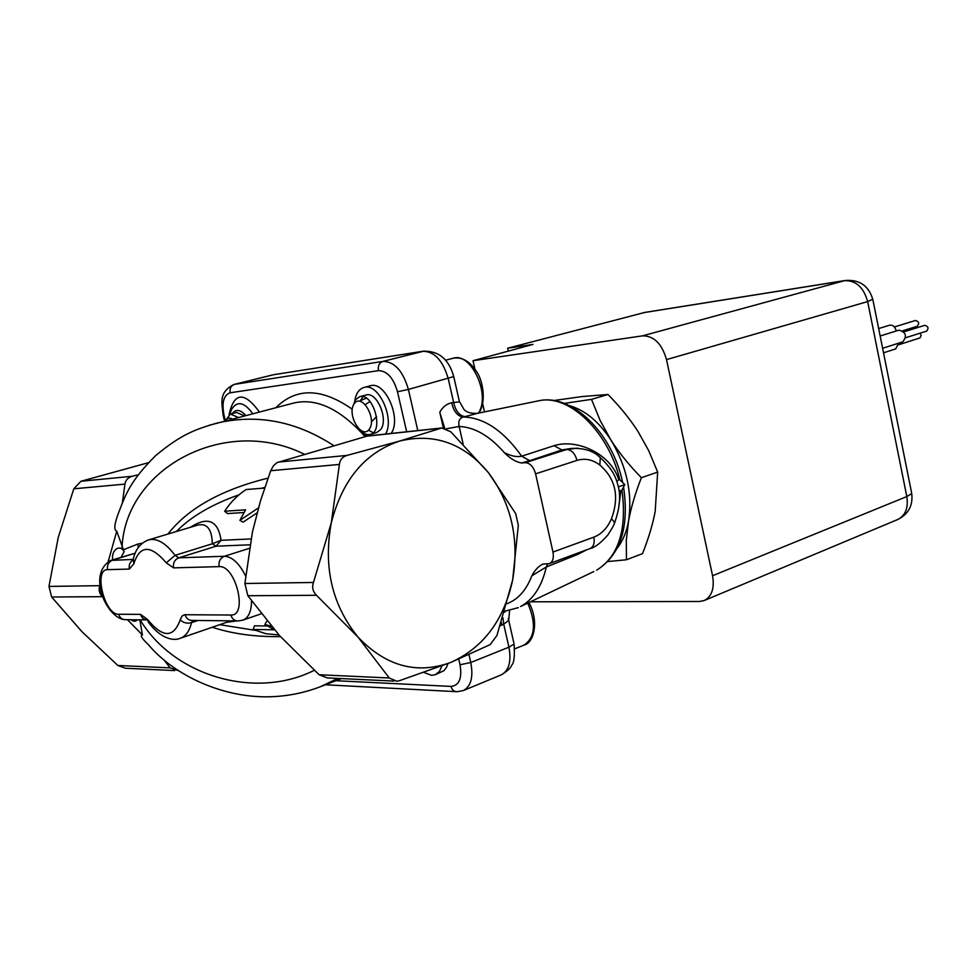 <?xml version="1.0" encoding="UTF-8"?>
<svg xmlns="http://www.w3.org/2000/svg" width="977" height="977" viewBox="0 0 977 977"><rect width="100%" height="100%" fill="white"/><g stroke="black" fill="none" stroke-linecap="round" stroke-linejoin="round"><path stroke-width="1.47" d="M508.296 351.109L507.661 348.227L532.99 344.405L473.015 360.708L474.907 369.098M482.699 403.88L484.507 411.903M473.015 360.708L642.536 335.844C653.943 335.807 661.942 343.733 666.509 359.609L712.563 575.734C714.639 588.191 711.867 596.458 704.234 600.525L699.434 601.49L530.438 601.808M898.645 344.759L919.943 337.944L921.128 335.587L920.2 333.145M905.679 337.724L926.623 331.118C928.932 328.26 928.321 326.33 924.804 325.317L903.847 331.862M916.939 326.33L917.256 326.257C919.552 323.436 918.954 321.506 915.473 320.48L894.443 326.941M882.622 348.276L902.675 341.901C907.267 336.149 906.045 332.229 898.987 330.141L880.155 335.99M883.526 352.807L895.677 348.923L898.645 343.183M896.227 331.008C895.201 326.733 893.002 324.804 889.62 325.207L878.665 328.565M644.918 312.396L507.661 348.227M238.339 417.484L230.425 414.04L236.581 412.453L244.506 415.884M230.425 414.04L225.418 420.672M225.284 420.904C227.006 417.985 229.363 417.362 232.367 419.048M148.467 462.683L80.993 481.258L73.8 488.805L58.229 537.472L48.972 586.432L51.634 596.996L81.824 631.557L117.838 665.471L125.398 668.219L174.688 670.588M122.406 502.618L124.946 484.103C125.581 480.11 128.024 477.497 132.261 476.275L138.307 474.749M360.208 430.173C363.603 433.812 366.973 435.229 370.295 434.411C384.352 431.468 373.177 392.046 359.597 396.723L355.408 399.849L353.21 405.504M359.597 396.723L365.948 395.038C376.829 391.056 388.919 419.597 380.59 429.66L376.609 432.616L370.295 434.411M373.202 432.701L368.439 430.234M360.232 401.242L363.004 396.699M354.15 403.77C361.673 392.559 377.171 418.425 369.318 429.208C361.661 440.102 346.517 414.566 354.15 403.77M459.446 401.865L451.692 402.744C446.648 403.843 442.679 407.006 439.784 412.221L443.338 427.902M439.772 412.221L444.669 428.121M518.286 607.645L504.975 611.162M274.342 374.594L422.87 351.305C434.46 351.366 442.923 360.513 448.272 378.734L453.609 402.365C455.612 411.097 459.434 415.848 465.101 416.605L477.692 413.295M446.452 428.756L459.166 426.46C458.042 421.502 459.385 418.339 463.183 416.996L465.101 416.605M505.695 611.089L504.669 612.176M502.935 617.843L503.729 624.218L508.724 620.297L508.309 618.343M535.591 473.845L576.992 460.399C574.977 453.413 571.545 449.786 566.721 449.505L525.272 462.683C530.096 463.013 533.527 466.725 535.591 473.845L552.97 552.066C554.008 558.026 552.811 561.873 549.379 563.619L542.797 564.156C538.535 566.135 534.883 570.031 531.806 575.832L546.338 566.953L578.005 554.277L586.701 549.807M616.829 481.331L619.455 479.353L624.792 484.629L621.714 490.442L619.052 490.808M624.792 484.629L618.356 486.851M618.746 479.597C610.515 453.243 576.43 438.441 554.044 445.695L521.669 456.186L529.729 460.68L561.946 449.933L554.044 445.695M577.822 448.162L561.946 449.933L570.8 448.516M578.543 552.823L578.005 554.277M618.233 510.739L620.908 490.662M614.179 523.928L614.692 522.683L611.517 518.592C607.572 527.885 601.685 534.077 593.845 537.142C594.846 542.992 593.613 546.79 590.145 548.537C594.688 547.67 600.562 543.188 607.792 535.078C615.754 522.78 613.544 524.588 614.692 522.683M598.229 455.868L600.305 457.541L599.841 465.064C615.669 478.791 619.552 496.634 611.517 518.592M451.692 402.744C453.694 411.476 457.529 416.239 463.183 416.996C483.896 417.521 503.387 430.588 521.669 456.186C516.894 457.285 511.093 456.076 504.242 452.583C510.067 458.506 515.819 461.974 521.523 463L529.729 460.68M547.706 563.912L546.338 566.953C541.832 586.359 533.247 599.548 520.57 606.522L593.76 571.582M525.272 462.683L521.523 463M564.266 403.403L591.512 399.373L600.147 420.513L610.918 440.004C598.864 421.6 585.089 410.181 569.603 405.724M610.918 440.004C618.82 452.424 628.968 464.991 641.376 477.704C635.16 493.641 630.886 508.113 628.541 521.12C632.644 493.519 626.77 466.481 610.918 440.004M617.281 548.121C622.776 541.014 626.526 532.013 628.541 521.12L626.281 540.537L626.465 559.76L607.987 561.531M626.465 559.76L642.524 553.629C648.557 538.351 652.77 524.283 655.188 511.435L657.668 472.099L648.728 450.69L637.92 431.345C630.08 419.145 620.114 406.847 607.999 394.476L582.207 396.552L553.593 400.558M657.668 472.099L641.376 477.704M607.999 394.476L591.512 399.373M450.727 662.455C483.322 647.714 503.973 620.212 512.656 579.959C519.483 539.377 511.447 503.668 488.573 472.831C464.063 443.399 434.496 432.787 399.874 440.993C365.3 452.4 342.438 479.646 331.313 522.719C323.131 567.087 332.095 605.276 358.193 637.297C386.037 666.29 416.886 674.68 450.727 662.455L399.569 680.651L396.833 681.238L389.237 677.989L358.193 637.297L316.487 595.286C312.848 591.683 311.834 587.409 313.458 582.463L331.313 522.719L339.398 464.429C339.898 459.801 342.463 456.784 347.116 455.392L399.874 440.993L441.726 427.975L450.776 431.785L488.573 472.831L515.697 513.597L518.323 525.345L512.656 579.959L496.927 635.502L490.149 644.649L450.727 662.455M442.019 665.838L439.43 671.455L435.351 674.68L431.516 675.327L423.92 672.445M366.693 436.157L363.92 433.287M354.761 400.936C355.994 393.487 359.047 389.005 363.945 387.466C378.221 382.263 395.026 418.278 385.585 434.057M448.016 663.53L446.318 667.706L443.827 670.759L435.351 674.68M441.726 427.975L367.303 436.035L277.016 462.634L273.401 465.809L270.69 470.731L260.395 501.177L252.445 531.94L244.897 583.489L247.84 595.726L279.581 635.661L319.149 674.753L327.283 677.904L393.926 681.091M367.303 436.035L368.28 435.925M320.419 686.709L337.773 678.404M360.757 401.388L360.965 399.495M363.945 387.466L370.21 385.83C385.06 380.419 401.938 418.657 391.142 433.446M230.047 620.835L228.618 621.616M133.116 559.406L110.865 560.407L135.168 553.19M278.933 634.965L265.817 633.694L253.104 629.457L274.317 629.823L264.877 624.388L271.459 626.404M267.295 625.988L254.472 625.805L253.104 629.457M266.941 621.006L264.877 624.388M264.559 488.06L246.155 489.538C237.704 494.973 230.535 502.202 224.649 511.227L245.581 509.835L239.915 520.338L258.429 507.893M243.945 512.51L227.47 513.572L224.649 511.227M257.061 512.888L243.053 522.182L239.915 520.338M333.621 445.549C295.799 420.94 256.45 413.564 215.587 423.432M365.093 436.609C340.216 408.923 316.414 397.724 293.711 403.037L208.736 425.422M197.733 525.089L197.94 525.015C207.161 523.074 211.936 529.339 212.327 543.774L221.058 540.318C218.066 520.436 207.857 516.1 190.454 527.275M166.261 562.837L173.613 567.869L219.153 566.623C235.823 564.95 248.219 616.438 230.853 615.021L184.568 614.728L182.04 616.035L180.22 619.821C173.625 638.152 162.744 638.042 147.576 619.479L140.566 614.386L118.681 614.24C104.686 615.168 93.194 569.078 107.604 569.664L129.367 569.066L133.849 563.839C139.833 544.922 150.641 544.58 166.261 562.837L175.078 555.339C165.736 542.968 156.882 537.826 148.528 539.89L197.769 525.076M226.652 622.288L236.935 620.92M254.997 630.299L219.752 624.669M142.227 543.261L137.904 544.03L138.282 547.499M121.063 557.305L124.128 551.687L116.751 531.183L108.215 561.555M124.128 551.687C119.902 543.505 110.865 550.369 112.746 559.833M102.976 597.069L102.524 596.666C99.288 593.576 98.372 589.913 99.788 585.663L100.142 584.722M148.089 644.368C141.775 638.36 139.882 635.233 142.422 634.989L127.425 619.687M142.422 634.989L139.845 619.833M131.065 619.736C133.263 621.702 135.412 621.726 137.525 619.809M176.324 531.525C191.065 516.564 211.972 504.327 239.023 494.802M260.993 488.353L264.767 487.462M178.302 670.601L170.181 667.889L163.843 659.756M116.751 531.183C113.588 530.132 114.358 523.574 119.06 511.508L119.206 511.142M911.517 492.42L872.876 299.695C868.822 285.858 859.662 279.446 845.41 280.472L844.604 280.655C855.925 280.338 863.619 287.311 867.661 301.588L872.791 299.231M911.749 493.58L906.815 496.56C908.5 507.832 905.508 515.477 897.814 519.483C908.427 514.146 913.068 505.512 911.749 493.58M666.509 359.609L867.661 301.588L906.815 496.56L712.563 575.734M643.525 312.677L844.604 280.655L642.536 335.844M132.261 476.275L80.993 481.258M366.326 398.164L360.843 400.448M479.011 413.027C487.218 399.752 481.881 378.514 476.483 371.492C469.644 361.111 461.852 356.69 453.108 358.254C471.097 351.83 491.052 395.062 478.315 413.173M527.714 603.114C536.397 623.473 535.176 637.468 524.038 645.101L514.781 648.838M500.346 625.72L503.729 624.218L508.919 647.177C511.533 661.429 508.993 670.649 501.274 674.863C507.429 671.138 510.934 667.865 511.777 665.044C514.073 662.968 514.842 655.982 514.097 644.099L508.919 647.177L470.78 662.516L460.033 664.751C462.243 678.282 459.239 685.512 451.02 686.416L335.941 680.713M501.396 622.581L501.958 625.06M463.147 444.083L459.166 426.46C474.566 427.132 489.587 435.827 504.242 452.583M513.829 642.89L508.724 620.285L509.591 610.466M531.806 575.832C526.359 590.108 518.128 599.389 507.112 603.664M365.349 404.527L370.039 401.535M376.597 416.642L371.443 421.844M576.992 460.399C585.028 457.993 592.636 459.544 599.841 465.064M593.845 537.142L552.97 552.066M621.97 489.953C627.124 529.668 618.661 556.426 596.605 570.214C620.468 555.095 629.444 527.348 623.546 486.973M536.947 401.156L539.597 400.619C569.408 394.317 608.573 431.785 619.833 479.731M378.429 370.649C387.051 370.808 393.413 377.83 397.492 391.753L408.398 389.444C402.951 370.881 394.464 361.539 382.935 361.405L234.553 384.352C230.987 385.671 229.522 388.48 230.157 392.778L378.429 370.649C377.745 365.911 379.247 362.833 382.935 361.405L424.213 351.061M417.802 430.564L408.398 389.444L453.743 376.572M622.654 482.516C612.738 433.788 572.534 393.841 539.597 400.619L477.729 413.283C471.512 413.747 466.969 412.526 464.099 409.656L459.349 401.437L453.829 376.951C449.078 359.426 438.954 350.828 423.468 351.17L273.755 374.692L233.857 384.486C218.25 392.595 222.048 402.878 223.086 414.944L223.989 415.017C221.645 402.463 223.709 395.05 230.157 392.778M232.257 413.576C235.933 408.85 240.452 409.497 245.838 415.53M501.274 674.863L463.379 690.544L457.175 691.704C454.097 691.753 452.046 689.994 451.02 686.416M463.379 690.544C471.024 686.342 473.491 677 470.78 662.516L469.009 654.761M458.75 659.182L460.033 664.751M225.357 420.757L223.989 415.017M397.492 391.753L406.664 431.773M252.762 413.723C244.201 401.938 237.106 400.533 231.5 409.522L229.717 414.285M259.394 411.989C244.238 391.264 234.126 392.143 229.058 414.627M352.245 409.241C321.751 387.869 296.3 387.356 275.88 407.69M129.367 569.066C128.671 565.243 129.831 562.239 132.848 560.09M135.144 553.263L112.66 560.102C108.594 561.836 106.908 565.011 107.604 569.664M133.849 563.839L133.324 559.052C135.412 549.367 140.48 542.98 148.528 539.89M146.342 619.907L126.045 619.674C122.357 619.821 119.902 618.001 118.681 614.24M147.454 619.955C143.985 619.833 141.689 617.977 140.566 614.386M173.613 567.869C172.88 562.984 174.602 559.638 178.767 557.83L175.078 555.339L212.327 543.774L216.027 546.204L221.058 540.318L251.004 538.938M180.22 619.821C183.261 622.837 187.034 623.778 191.529 622.654C189.477 631.057 185.777 636.259 180.415 638.237C174.016 641.193 161.181 639.251 148.455 622.337L147.576 619.479M219.153 566.623C218.408 561.58 220.143 558.123 224.368 556.267L178.767 557.83L216.027 546.204L249.917 544.8M245.606 575.954C239.206 563.216 232.135 556.658 224.368 556.267L249.294 548.353M230.853 615.021C232.135 619.113 234.7 621.079 238.535 620.92L242.955 620.114C248.537 617.806 251.394 611.407 251.541 600.94M236.825 620.908L192.616 620.419C188.83 620.566 186.314 618.661 185.056 614.704M197.94 620.468L191.529 622.654L192.86 620.419M366.412 436.23L440.993 428.158M347.116 455.392L278.311 462.084M137.904 544.03L123.542 549.697M212.241 627.258C232.392 633.829 255.131 636.955 280.448 636.625M267.991 478.132C221.461 489.648 188.097 508.296 167.91 534.053M313.458 582.463L244.897 583.489M270.69 470.731L339.398 464.429M122.052 547.279C125.374 468.667 224.71 414.81 304.006 454.085M314.264 670.32C254.948 700.216 173.601 675.644 140.2 619.907M247.84 595.726L316.487 595.286M99.788 585.663L48.972 586.432M51.634 596.996L102.524 596.666M170.181 667.889L117.838 665.471M73.8 488.805L124.946 484.103M389.237 677.989L319.149 674.753M902.65 330.8L917.256 326.257M704.234 600.525L897.814 519.483M845.41 280.472L644.332 312.493M453.108 358.254L445.61 360.195M528.948 602.516C539.328 621.262 533.918 643.013 524.038 645.101M571.008 448.48L571.069 448.467C583.709 447.808 593.442 450.812 600.281 457.505M614.68 522.658C619.638 508.528 620.859 496.585 618.343 486.827C615.962 477.277 613.348 470.096 600.318 457.578M549.379 563.619L590.145 548.537M455.709 691.631L325.402 684.779M224.551 421.087L223.122 415.091M272.461 374.96L233.857 384.486M341.462 678.575L320.48 686.684C302.394 693.633 283.599 697.004 264.034 696.821C218.518 696.198 172.721 673.874 148.113 644.356M123.994 619.589C105.736 616.78 87.197 573.536 110.865 560.407M180.415 638.237L228.703 621.58M242.955 620.114L261.189 613.8M119.072 511.521C126.009 493.336 131.077 480.122 155.612 455.685C181.771 433.739 196.389 429.233 215.587 423.468L215.587 423.468"/></g></svg>
